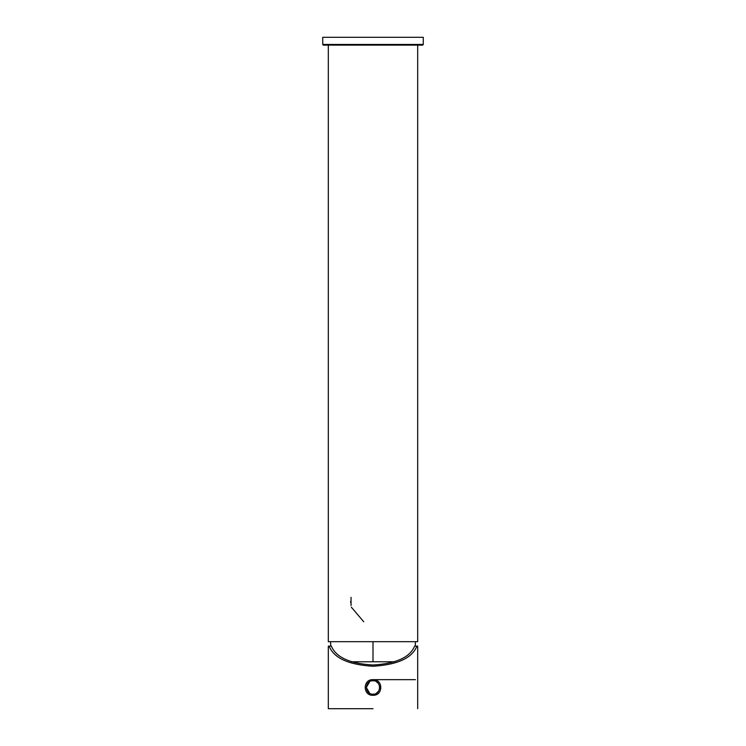 <?xml version="1.0" encoding="UTF-8"?>
<svg xmlns="http://www.w3.org/2000/svg" width="746" height="746" viewBox="0 0 746 746"><rect width="100%" height="100%" fill="white"/><g stroke="black" fill="none" stroke-linecap="round" stroke-linejoin="round"><path stroke-width="1.12" d="M423.271 44.452L422.721 45.124L423.271 44.452L423.271 37.3L322.729 37.3L322.729 44.452L323.279 45.124L422.721 45.124L423.271 44.452L322.729 44.452M373 641.672L328.315 641.672L417.685 641.672L373 641.672L373 661.777L351.515 661.777M363.75 621.791L351.422 607.263M351.049 605.621L351.04 597.332M394.485 661.777L373 661.777M373 665.012C349.911 663.642 336.045 657.357 331.383 646.139L329.107 646.139C333.854 658.075 348.485 664.77 373 666.253C397.515 664.77 412.146 658.075 416.893 646.139L414.617 646.139C409.964 657.357 396.089 663.642 373 665.012M373 708.7L328.315 708.7L373 708.7M417.685 708.7L417.685 646.139L416.893 646.139M329.107 646.139L328.315 646.139L328.315 708.7M373 679.653L415.457 679.653L373 679.653C362.649 679.168 362.649 695.776 373 695.291C383.351 695.776 383.351 679.168 373 679.653L373 680.772L373.671 680.809M376.292 681.639L378.455 683.578M379.593 686.255L379.593 688.689M378.455 691.374L376.292 693.314M373.671 694.144L373 694.181C381.644 694.591 381.644 680.352 373 680.772C364.356 680.352 364.356 694.591 373 694.181L373 695.291M369.708 693.314L366.295 687.476L369.708 681.639M372.329 680.809L373 680.772M328.315 641.672L328.315 45.124M351.562 607.757L351.431 607.272M350.685 602.609L350.657 601.453M417.685 45.124L417.685 641.672M330.786 646.139L330.553 641.672M415.457 641.672L415.214 646.139"/></g></svg>
